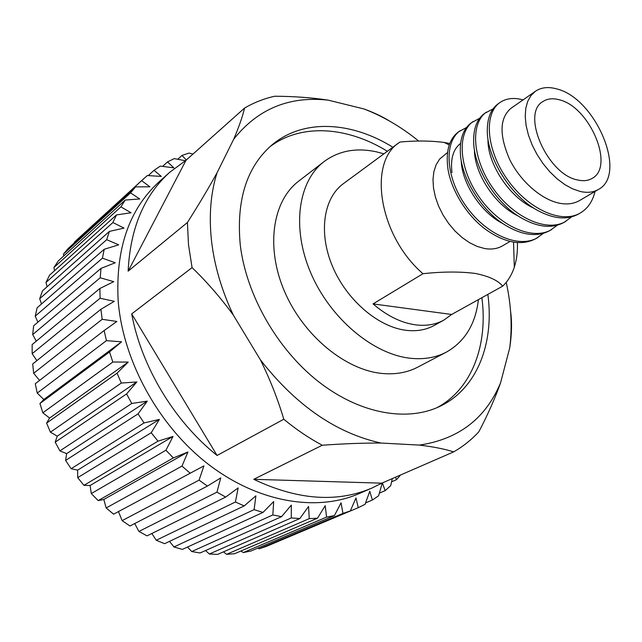 <?xml version="1.0" encoding="UTF-8"?>
<svg xmlns="http://www.w3.org/2000/svg" width="642" height="642" viewBox="0 0 642 642"><rect width="100%" height="100%" fill="white"/><g stroke="black" fill="none" stroke-linecap="round" stroke-linejoin="round"><path stroke-width="0.96" d="M559.351 99.799C552.882 98.001 547.401 98.595 542.891 101.564C520.702 113.61 547.538 174.841 577.784 180.009C583.385 181.277 588.168 180.739 592.149 178.388C615.084 166.583 589.669 106.757 559.351 99.799M383.892 153.847L376.493 151.857C356.366 147.459 338.896 150.701 324.098 161.567C298.073 181.229 291.308 228.079 311.017 273.508C330.574 318.946 373.66 354.713 410.944 358.324C424.193 359.608 435.974 357.562 446.294 352.169C464.824 341.664 475.537 324.146 478.434 299.613M324.098 161.567L298.586 181.245C272.585 200.906 265.427 246.993 284.47 291.332C303.361 335.686 345.637 370.314 382.6 373.508C395.729 374.647 407.453 372.529 417.765 367.136L446.294 352.169M436.905 407.71C472.087 389.004 488.105 344.818 481.885 297.703M487.864 294.381C494.436 343.061 477.287 388.554 440.043 406.282C407.205 422.155 359.801 414.01 318.416 381.589C277.103 349.16 246.135 294.726 240.244 244.762C236.168 199.79 246.857 166.422 272.312 144.659C303.69 118.457 351.631 121.547 392.872 147.235M36.859 360.643L32.156 353.686L32.156 344.577L99.887 288.475L113.762 281.669L100.208 277.769L101.003 268.388L33.649 325.775L32.694 334.57L100.208 277.769M36.313 341.143L32.694 334.57M37.886 322.164L35.238 316.169L37.116 307.799L104.197 249.289L118.698 244.835L106.7 239.683L109.397 231.401L42.452 290.882L39.7 298.731L106.7 239.683M41.513 303.963L39.7 298.731M47.091 286.757L45.983 282.448L49.546 275.209L116.459 214.926L131.08 212.767L120.889 206.868L125.246 200.047L58.27 260.941L53.952 267.497L120.889 206.868M54.514 270.731L53.952 267.497M63.654 256.046L63.47 254.031L68.453 248.229L135.598 186.878L149.891 186.806L141.633 180.667L147.339 175.547L161.311 176.414L154.032 170.323L160.291 166.101L173.854 167.843L167.538 161.904L174.255 158.606L185.273 160.717M74.376 242.812L76.318 240.357L143.623 178.805M192.07 267.61C206.925 281.942 220.679 297.776 233.343 315.126C221.538 290.136 214.243 265.178 211.451 240.252C208.843 215.407 210.704 192.929 217.028 172.802C208.57 188.186 198.691 204.75 187.408 222.493L188.499 244.706L192.07 267.61L131.698 313.898C141.537 366.951 174.191 421.216 217.076 455.467L283.796 419.234C277.793 399.083 269.993 379.278 260.387 359.817C296.034 405.431 336.231 433.173 380.979 443.044C363.083 442.972 343.51 443.702 322.26 445.235L253.759 479.309C297.527 500.102 336.97 502.991 372.095 487.976L381.797 483.169L453.645 451.88C444.601 448.991 433.189 446.736 419.419 445.099C458.629 439.248 485.689 418.472 500.599 382.76C495.07 398.281 487.832 414.588 478.892 431.697C471.565 439.714 463.155 446.439 453.645 451.88M372.095 487.976L359.335 493.521C316.963 512.091 258.172 502.686 208.233 464.19C158.397 425.678 122.831 360.7 118.16 300.649C115.48 248.727 129.202 209.035 159.344 181.582L169.721 172.297C144.097 195.393 130.238 228.343 128.135 271.165L187.408 222.493M217.028 172.802L233.656 139.298C238.896 127.092 242.532 116.675 244.578 108.049L186.052 160.243L169.721 172.297M244.578 108.049C253.967 102.584 263.99 98.643 274.648 96.236C293.827 96.324 311.683 97.632 328.222 100.144C289.181 95.875 257.659 108.923 233.656 139.298M192.977 154.064L189.061 153.077L181.975 155.444L186.308 160.018M63.47 254.031L130.519 192.881L135.598 186.878M130.519 192.881L139.755 198.956L125.246 200.047M45.983 282.448L112.896 222.525L116.459 214.926M112.896 222.525L124.018 228.111L109.397 231.401M35.238 316.169L102.431 258.172L104.197 249.289M102.431 258.172L115.255 262.763L101.003 268.388M32.156 353.686L100.104 298.233L99.887 288.475M100.104 298.233L114.3 301.323L100.93 309.292L32.694 363.982L33.665 373.283L102.174 319.299L100.93 309.292M447.506 152.531L439.601 159.12L436.119 164.777L433.88 171.639L432.997 179.487L433.502 188.05L435.396 197.054L438.63 206.17L443.084 215.078L448.622 223.464L455.026 231.04L462.079 237.524L469.527 242.7L477.11 246.408L484.558 248.518C491.451 249.698 497.454 248.799 502.55 245.838L510.093 241.4M373.058 303.907C387.062 315.952 401.354 322.95 415.928 324.892C426.481 326.136 435.806 324.531 443.903 320.077L451.663 314.468L373.058 303.907L422.998 273.709C442.547 271.582 459.985 271.494 475.297 273.444C488.995 276.221 498.12 280.466 502.67 286.172C507.91 281.156 511.794 274.832 514.306 267.192C516.722 259.721 517.749 251.503 517.388 242.54M422.998 273.709C379.189 236.248 367.473 162.57 399.268 142.524L343.334 183.708C323.52 198.041 318.247 232.741 332.524 266.43C346.68 300.135 378.339 327.131 406.274 330.333C416.794 331.529 426.103 329.9 434.209 325.446L443.903 320.077M451.663 314.468L502.67 286.172M556.863 88.957C595.624 98.162 627.892 174.391 598.416 189.462C593.425 192.359 587.43 193.041 580.424 191.509L572.824 188.957L565 184.727L557.248 178.941L549.825 171.807L543.004 163.549L537.033 154.465L532.122 144.883L528.446 135.149L526.127 125.599L525.228 116.579L525.774 108.386L527.724 101.292L530.998 95.522L535.452 91.252C541.302 87.328 548.437 86.566 556.863 88.957M598.416 189.462L579.622 200.513C574.076 203.683 567.68 204.646 560.426 203.402C541.976 200.208 520.606 181.67 509.66 159.465C499.139 135.205 499.532 118.184 510.839 108.402L535.452 91.252M533.871 208.201C509.018 197.327 487.126 162.723 487.992 139.178M518.23 216.025C494.645 204.983 474.277 172.77 474.446 149.971M502.879 223.609C480.617 212.478 461.71 182.585 461.237 160.62M451.96 172.578C450.363 158.831 453.22 149.121 460.547 143.455M399.268 142.524L399.958 142.034C415.928 140.558 430.694 140.702 444.24 142.452L449.769 143.503M177.73 159.272L181.975 155.444M162.603 166.398L167.538 161.904M148.254 175.603L154.032 170.323M74.368 242.178L141.633 180.667M39.571 380.417L33.665 373.283M102.174 319.299L116.892 321.465L104.148 330.542L35.286 383.715L37.228 393.081L106.428 340.653L104.148 330.542M106.428 340.653L121.547 341.809L43.816 399.517L37.228 393.081M121.547 341.809L109.533 351.944L39.94 403.513L43.816 399.517M42.837 412.806L112.823 362.016L128.215 362.072L49.619 418.054L42.837 412.806L39.94 403.513M112.823 362.016L109.533 351.944M128.215 362.072L117.053 373.171L46.601 423.086L49.619 418.054M50.429 432.17L121.314 383.057L136.826 381.95L57.258 436.175L50.429 432.17L46.601 423.086M121.314 383.057L117.053 373.171M136.826 381.95L126.594 393.923L55.196 442.153L57.258 436.175M59.899 450.901L131.77 403.465L147.267 401.154L66.648 453.621L59.899 450.901L55.196 442.153M131.77 403.465L126.594 393.923M147.267 401.154L138.038 413.873L65.612 460.426L66.648 453.621M71.134 468.708L144.057 422.942L159.393 419.411L77.642 470.145L71.134 468.708L65.612 460.426M144.057 422.942L138.038 413.873M159.393 419.411L151.215 432.732L77.706 477.648L77.642 470.145M83.95 485.352L157.996 441.182L173.011 436.432L90.089 485.496L83.95 485.352L77.706 477.648M157.996 441.182L151.215 432.732M173.011 436.432L165.941 450.227L91.292 493.57L90.089 485.496M173.364 457.939L187.937 451.992L103.811 499.484L98.178 500.575L173.364 457.939L165.941 450.227M98.178 500.575L91.292 493.57M187.937 451.992L181.967 466.1L106.179 507.966L103.811 499.484M113.594 514.186L203.931 465.875L113.594 514.186L106.179 507.966M189.928 472.969L181.967 466.1M203.931 465.875L199.068 480.136L122.124 520.646L118.601 511.899M199.068 480.136L207.438 486.074L129.965 525.991L122.124 520.646M207.438 486.074L220.752 477.897L216.964 492.157L138.905 531.448L134.732 523.535M216.964 492.157L225.631 497.093L147.05 535.861L138.905 531.448M225.631 497.093L238.15 487.912L235.405 502.02L156.263 540.251L151.841 533.502M235.405 502.02L244.225 505.904L164.601 543.694L156.263 540.251M244.225 505.904L255.877 495.825L254.112 509.636L173.958 546.968L169.512 541.358M254.112 509.636L262.963 512.436L182.36 549.408L173.958 546.968M262.963 512.436L273.685 501.562L272.818 514.948L191.741 551.558L187.496 547.048M272.818 514.948L281.589 516.649L200.103 552.971L191.741 551.558M281.589 516.649L291.324 505.102L291.283 517.942L209.372 553.998L205.544 550.547M291.283 517.942L299.854 518.551L217.582 554.407L209.372 553.998M299.854 518.551L308.569 506.45L309.259 518.64L226.626 554.311L223.424 551.863M309.259 518.64L317.525 518.182L234.587 553.733L226.626 554.311M317.525 518.182L325.221 505.655L326.545 517.099L243.302 552.553L240.927 551.021M326.545 517.099L334.41 515.614L250.926 551.029L243.302 552.553M334.41 515.614L341.079 502.782L342.932 513.407L259.199 548.806L257.859 548.083M342.932 513.407L350.315 510.944L266.398 546.374L259.199 548.806M350.315 510.944L355.981 497.935L358.252 507.678L274.078 543.132M382.287 482.953L378.587 495.817L372.376 500.046L369.768 491.226L365.081 504.299L358.252 507.678M372.376 500.046L365.579 502.919M382.375 482.912L385.16 490.657L379.366 493.128M392.294 478.595L390.713 485.657L385.16 490.657M395.48 477.207L396.523 479.67L391.572 481.813M400.552 475L396.523 479.67M253.759 479.309L381.797 483.169M131.698 313.898L217.076 455.467M186.052 160.243L128.135 271.165M510.534 310.808L510.719 312.429C512.059 322.733 511.738 334.522 509.748 347.787C512.388 326.786 511.217 304.966 506.225 282.336M322.26 445.235C309.043 438.197 296.219 429.53 283.796 419.234M418.712 141.071C401.394 127.012 383.122 116.298 363.918 108.947C373.748 112.519 382.327 116.571 389.638 121.105M500.599 382.76L509.748 347.787M380.979 443.044L419.419 445.099M233.343 315.126L260.387 359.817M363.918 108.947L328.222 100.144M387.367 151.287C347.394 126.554 301.098 122.983 269.712 146.922M595.022 191.46C592.67 201.355 587.783 208.522 580.344 212.967L578.514 214.027C567.111 220.214 553.444 218.994 537.531 210.375C510.31 195.794 487.166 157.731 487.278 131.016C487.286 118.04 490.937 108.939 498.24 103.739L499.949 102.527C506.321 98.242 514.025 97.359 523.053 99.887M571.677 216.844L564.045 222.389C551.871 228.953 537.338 227.3 520.453 217.429C495.536 202.824 474.687 168.581 473.692 143.286C473.146 128.978 476.829 118.979 484.75 113.289L493.04 108.939M557.376 225.182L549.897 230.566C536.881 237.516 521.448 235.357 503.601 224.09C481.139 209.701 462.529 179.206 460.523 155.573C459.295 139.852 462.97 128.865 471.557 122.63L479.63 118.337M543.397 233.327L536.062 238.567C522.106 245.926 505.727 243.174 486.917 230.309C467.095 216.402 450.7 189.679 447.811 167.947C445.725 150.701 449.336 138.64 458.645 131.77L466.517 127.525M580.344 212.967C561.333 224.531 527.443 208.602 506.915 178.845C485.737 148.711 484.036 113.329 499.949 102.527M565.835 221.354C546.783 232.934 513.062 217.325 492.783 187.905C471.87 158.109 470.417 122.975 486.419 112.109M551.647 229.555C532.555 241.151 499.011 225.84 478.98 196.757C458.324 167.297 457.12 132.396 473.186 121.474M537.771 237.58C518.648 249.184 485.28 234.161 465.498 205.4C445.083 176.277 444.112 141.617 460.25 130.639M513.544 242.09L514.306 267.192M449.239 144.931L444.24 142.452"/></g></svg>
